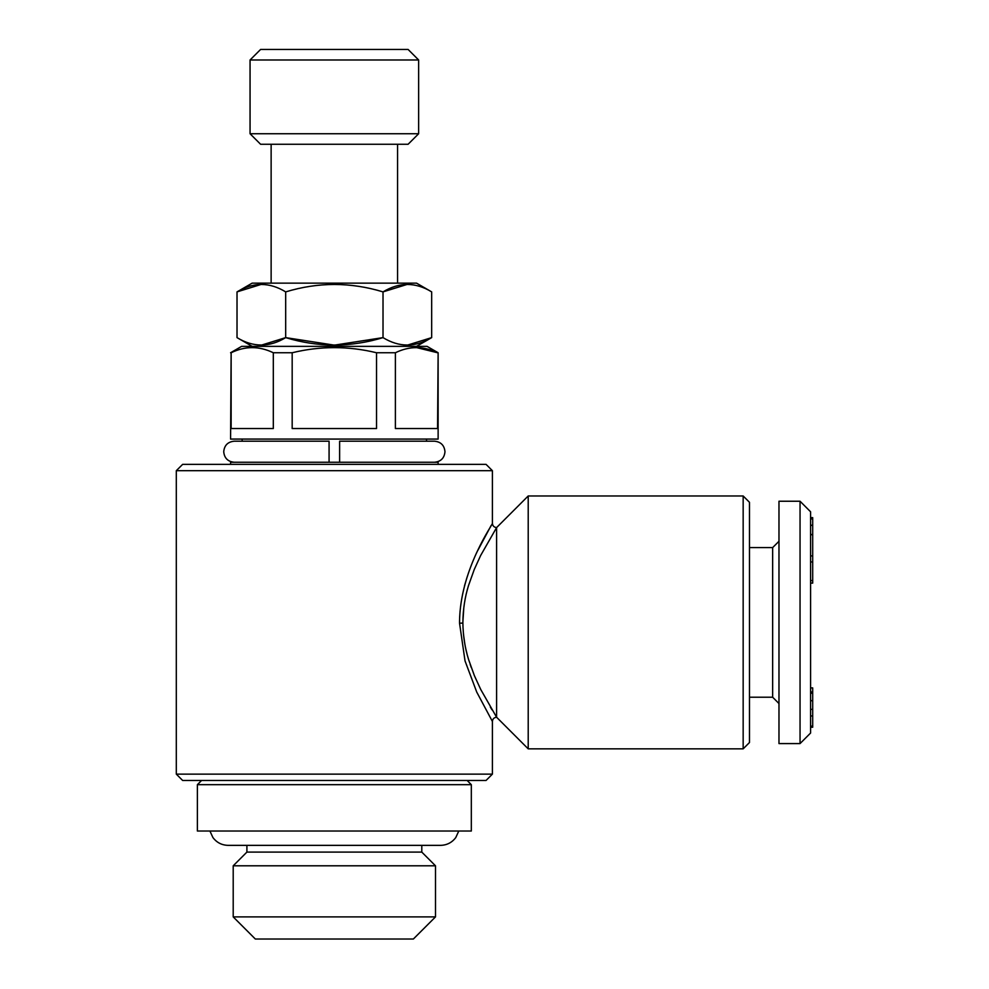 <?xml version="1.0" encoding="UTF-8"?>
<svg xmlns="http://www.w3.org/2000/svg" width="989" height="989" viewBox="0 0 989 989"><rect width="100%" height="100%" fill="white"/><g stroke="black" fill="none" stroke-linecap="round" stroke-linejoin="round"><path stroke-width="1.48" d="M418.644 59.983L408.098 49.45L260.602 49.45L250.056 59.983L418.644 59.983L418.644 133.738L250.056 133.738L250.056 59.983M800.052 743.58L800.052 501.238L778.973 501.238L778.973 743.58L800.052 743.58L810.584 733.034L810.584 511.783L800.052 501.238M812.698 583.028L812.698 580.568L810.584 580.568M812.698 580.568L812.698 561.95L810.584 561.95M273.31 352.752L273.31 428.546L231.142 428.546L231.142 352.752C245.111 345.927 259.167 345.927 273.31 352.752L292.175 352.752C320.288 345.927 348.412 345.927 376.525 352.752L376.525 428.546L292.175 428.546L292.175 352.752M743.159 622.415L743.159 495.971L528.213 495.971L528.213 748.846L743.159 748.846L743.159 622.415M230.573 352.752L241.625 346.36L427.063 346.36L438.127 352.752L438.127 439.079L230.573 439.079L231.142 352.752M413.377 939.018L255.323 939.018L233.206 916.902L435.494 916.902L435.494 865.795L233.206 865.795L233.206 916.902M812.698 561.95L812.698 534.703L810.584 534.703M812.698 534.703L812.698 517.63L810.584 517.63M176.302 774.127L492.398 774.127L486.069 780.457L182.631 780.457L176.302 774.127L176.302 470.69L492.398 470.69L492.398 523.366C492.67 525.925 494.067 527.322 496.602 527.582L480.642 555.509L474.263 569.479L468.514 585.562C464.904 597.109 463.025 609.397 462.877 622.415L462.877 623.119C463.087 636.001 465.015 648.203 468.65 659.725L474.399 675.685L480.765 689.543L496.602 717.235L496.602 527.582L528.213 495.971M810.584 691.941L812.698 691.941L812.698 687.911L810.584 687.911M492.003 709.83L490.297 707.011M471.197 667.377L470.183 664.497M467.006 653.84L465.98 649.625M464.855 644.123L463.557 634.913M462.877 621.982L463.792 607.839M467.191 590.26L467.834 587.911M438.127 464.36L438.127 462.259L230.573 462.259L230.573 464.36M492.398 774.127L492.398 721.451L476.747 692.09L465.028 660.899L459.539 623.157C459.514 569.825 493.251 523.972 492.386 523.379C493.894 522.958 460.231 568.378 459.539 621.525M491.162 525.443L477.922 550.243M467.154 576.896L464.521 585.76M471.32 784.673L197.38 784.673L197.38 831.032L471.32 831.032L471.32 784.673L467.105 780.457M749.477 742.516L749.477 502.301L743.159 495.971M810.584 700.669L812.698 700.669L812.698 727.236L810.584 727.236M401.25 939.018L267.45 939.018M421.796 845.36L421.796 852.098L246.904 852.098L246.904 845.36M486.069 464.36L182.631 464.36M418.644 133.738L408.098 144.27L260.602 144.27L250.056 133.738M812.698 700.669L812.698 693.252L810.584 693.252M812.698 693.252L812.698 692.102M416.53 283.138L252.17 283.138L416.53 283.138L431.674 291.891C415.504 282.013 399.284 282.013 383.015 291.891C350.576 282.013 318.124 282.013 285.685 291.891C269.515 282.013 253.295 282.013 237.014 291.891L237.014 337.62C253.184 347.498 269.416 347.498 285.685 337.62L261.356 345.149M285.685 291.891L285.685 337.62L334.344 345.149L383.015 337.62C350.576 347.498 318.124 347.498 285.685 337.62M812.698 525.394L810.584 525.394M812.698 709.36L810.584 709.36M812.698 726.149L810.584 726.149M812.698 700.731L810.584 700.731M812.698 555.892L810.584 555.892M749.477 697.22L772.656 697.22L772.656 547.597L778.973 541.28M438.127 352.752L437.558 428.546L395.39 428.546L395.39 352.752L376.525 352.752M812.698 525.196L810.584 525.196M812.698 534.517L810.584 534.517M812.698 518.941L810.584 518.941M812.698 518.866L810.584 518.866M395.39 352.752C409.359 345.927 423.416 345.927 437.558 352.752L416.468 347.572M252.17 283.138L237.014 291.891L261.356 284.362M407.344 284.362L383.015 291.891L383.015 337.62C399.185 347.498 415.405 347.498 431.674 337.62L407.344 345.149M431.674 291.891L431.674 337.62L416.53 346.36M339.623 462.259L339.623 441.193L434.443 441.193C440.847 441.811 444.358 445.322 444.976 451.726C444.358 458.117 440.847 461.64 434.443 462.259M329.077 441.996L329.077 462.259M459.539 623.157L462.877 623.119M458.785 831.032L455.768 837.572C451.948 842.603 446.867 845.199 440.55 845.36L228.15 845.36C221.82 845.199 216.752 842.603 212.932 837.572L209.915 831.032M413.365 939.018L435.494 916.902M182.631 464.373L176.302 470.69M486.069 464.373L492.398 470.69M528.213 748.846L496.602 717.235C494.055 717.507 492.646 718.916 492.398 721.451M810.584 715.962L812.698 715.962M397.566 283.138L397.566 144.27M271.134 283.138L271.134 144.27M772.656 697.22L778.973 703.538M749.477 547.597L772.656 547.597M246.904 852.098L233.206 865.795M421.796 852.098L435.494 865.795M201.595 780.457L197.38 784.673M810.584 583.102L812.698 583.102M749.477 742.529L743.159 748.846M426.543 441.193L426.543 439.079M242.157 441.193L242.157 439.079M252.17 346.36L237.014 337.62M234.257 462.259C227.853 461.64 224.342 458.117 223.724 451.726C224.342 445.322 227.853 441.811 234.257 441.193L329.077 441.193"/></g></svg>
